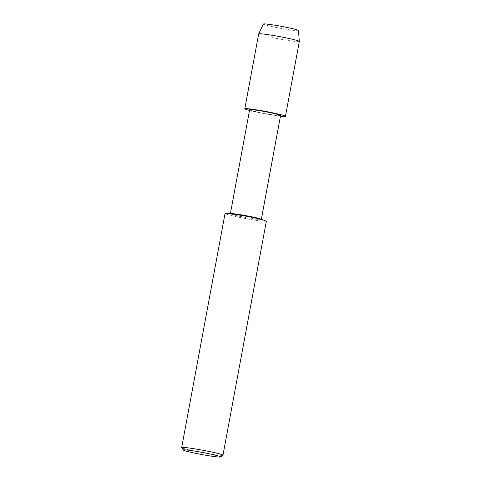 <?xml version="1.0" encoding="UTF-8"?>
<svg xmlns="http://www.w3.org/2000/svg" width="481" height="481" viewBox="0 0 481 481"><rect width="100%" height="100%" fill="white"/><g stroke="black" fill="none" stroke-linecap="round" stroke-linejoin="round"><path stroke-width="0.36" stroke-dasharray="2.4 1.8" d="M280.591 115.44A15.735 0.908 10.5 0 1 278.24 115.482A15.735 0.908 10.5 0 1 260.774 112.65A15.735 0.908 10.5 0 1 249.651 109.704M280.459 116.168A20.677 1.19 10.5 0 1 249.513 110.432A20.677 1.19 10.5 0 0 280.459 116.168M260.305 218.897A15.735 0.908 10.5 0 1 261.321 219.426A15.735 0.908 10.5 0 1 258.97 219.468A15.735 0.908 10.5 0 1 241.504 216.642A15.735 0.908 10.5 0 1 230.375 213.69A15.735 0.908 10.5 0 1 231.505 213.564M266.354 221.2L263.209 221.26C258.58 220.947 242.923 218.272 234.746 216.39C228.697 215.049 225.463 214.099 225.042 213.546M222.931 455.279A21.008 1.209 10.5 0 1 219.841 455.273A21.008 1.209 10.5 0 1 197.102 451.611A21.008 1.209 10.5 0 1 181.692 447.637M299.326 41.462A20.677 1.19 10.5 0 1 296.236 41.516A20.677 1.19 10.5 0 1 273.286 37.801A20.677 1.19 10.5 0 1 258.67 33.929M298.467 30.55A17.839 1.028 10.5 0 1 295.797 30.616A17.839 1.028 10.5 0 1 275.866 27.381A17.839 1.028 10.5 0 1 263.384 24.05"/><path stroke-width="0.72" d="M230.375 213.69L249.651 109.704A15.735 0.908 10.5 0 1 265.29 111.682A15.735 0.908 10.5 0 1 280.591 115.44L261.321 219.426M282.365 116.366A20.677 1.19 10.5 0 1 280.459 116.168A20.677 1.19 10.5 0 0 282.365 116.366A20.677 1.19 10.5 0 0 277.663 113.907A20.677 1.19 10.5 0 0 250.535 109.007A20.677 1.19 10.5 0 0 249.513 110.432A20.677 1.19 10.5 0 1 244.799 108.778A20.677 1.19 10.5 0 1 265.344 111.376A20.677 1.19 10.5 0 1 285.455 116.312A20.677 1.19 10.5 0 1 282.365 116.366M183.375 450.072L181.692 447.637A21.008 1.209 10.5 0 1 181.674 447.558L225.042 213.546L231.517 213.564A15.735 0.908 10.5 0 1 246.001 215.668A15.735 0.908 10.5 0 1 260.305 218.897L266.354 221.2L222.98 455.212A21.008 1.209 10.5 0 1 222.931 455.279L220.49 456.95A18.903 1.088 10.5 0 1 217.707 456.944A18.903 1.088 10.5 0 1 197.24 453.649A18.903 1.088 10.5 0 1 183.375 450.072A18.903 1.088 10.5 0 1 202.14 452.38A18.903 1.088 10.5 0 1 220.49 456.95M226.563 213.372C229.635 213.293 247.198 216.179 256.644 218.35L264.989 220.496M181.674 447.558A21.008 1.209 10.5 0 1 202.549 450.198A21.008 1.209 10.5 0 1 222.98 455.212M244.799 108.778L258.67 33.929A20.677 1.19 10.5 0 1 258.676 33.91A20.677 1.19 10.5 0 1 279.214 36.526A20.677 1.19 10.5 0 1 299.326 41.444A20.677 1.19 10.5 0 1 299.326 41.462L298.467 30.55A17.839 1.028 10.5 0 0 281.108 26.305A17.839 1.028 10.5 0 0 263.384 24.05L258.676 33.91M285.455 116.312L299.326 41.462"/></g></svg>
